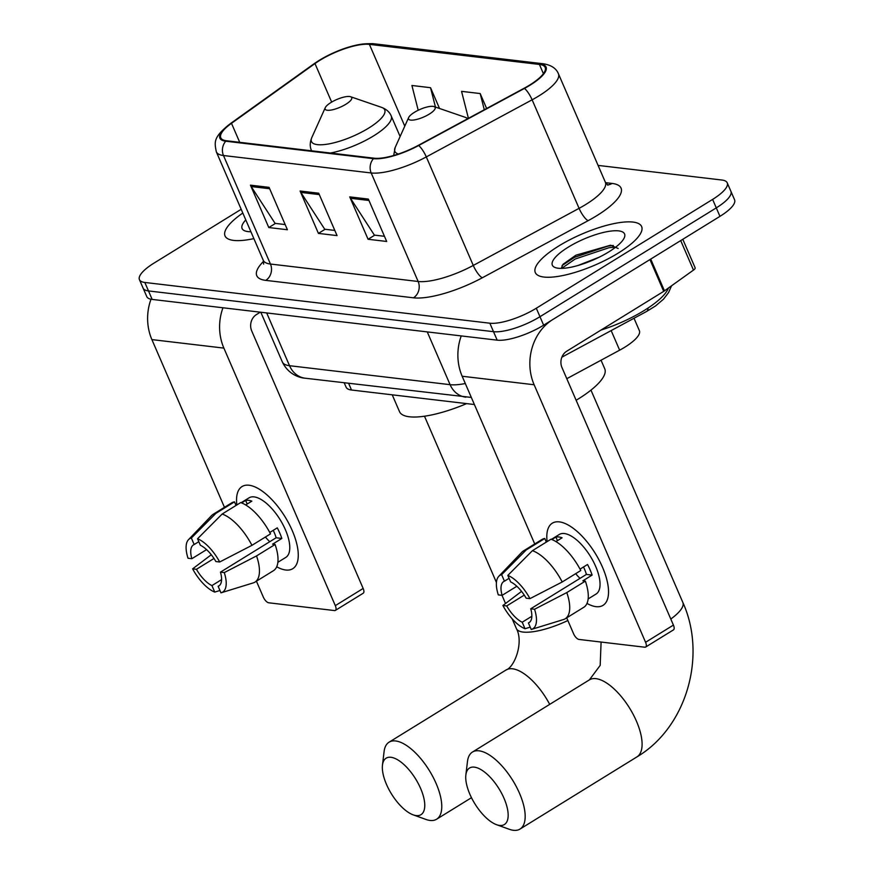 <?xml version="1.0" encoding="UTF-8"?>
<svg xmlns="http://www.w3.org/2000/svg" width="874" height="874" viewBox="0 0 874 874"><rect width="100%" height="100%" fill="white"/><g stroke="black" fill="none" stroke-linecap="round" stroke-linejoin="round"><path stroke-width="1.31" d="M474.396 404.531L351.501 390.012A36.205 10.521 156.6 0 1 346.115 387.204L344.214 382.823M634.011 318.256L639.375 330.645A36.205 10.521 156.6 0 1 619.644 350.179L566.789 378.693M241.191 209.29L154.053 263.074A36.205 10.521 -23.4 0 0 139.436 279.658L146.777 296.614A36.205 10.521 -23.4 0 0 152.163 299.411L497.175 340.161A36.205 10.521 -23.4 0 0 543.639 325.183L719.947 216.359A36.205 10.521 -23.4 0 0 734.564 199.775L730.893 191.297A36.205 10.521 -23.4 0 1 716.287 207.881A36.205 10.521 -23.4 0 0 730.893 191.297L727.223 182.819A36.205 10.521 -23.4 0 0 721.837 180.022L598.078 165.405M143.107 288.136A36.205 10.521 -23.4 0 0 148.493 290.933L493.504 331.683A36.205 10.521 -23.4 0 0 539.968 316.705L716.287 207.881L539.968 316.705A36.205 10.521 -23.4 0 1 493.504 331.683L148.493 290.933A36.205 10.521 -23.4 0 1 143.107 288.136M242.808 213.048A57.935 16.835 -23.4 0 0 225.033 235.925A57.935 16.835 -23.4 0 0 253.875 238.624A57.935 16.835 -23.4 0 1 225.033 235.925A57.935 16.835 -23.4 0 1 242.808 213.048M558.683 246.042A57.935 16.835 -23.4 0 0 535.303 272.568A57.935 16.835 -23.4 0 0 618.246 253.078A57.935 16.835 -23.4 0 0 641.625 226.552A57.935 16.835 -23.4 0 0 558.683 246.042A57.935 16.835 -23.4 0 0 535.303 272.568A57.935 16.835 -23.4 0 0 618.246 253.078A57.935 16.835 -23.4 0 0 641.625 226.552A57.935 16.835 -23.4 0 0 558.683 246.042M319.84 60.35A38.62 11.231 156.6 0 1 369.396 44.366L539.422 64.447A38.62 11.231 156.6 0 1 545.168 67.44A38.62 11.231 156.6 0 1 524.116 88.263L418.307 145.368A38.62 11.231 156.6 0 1 374.214 158.205L226.508 140.758A38.62 11.231 156.6 0 1 220.761 137.775A38.62 11.231 156.6 0 1 231.49 123.31L314.979 63.562A38.62 11.231 156.6 0 1 319.84 60.35M319.338 60.295A39.581 11.504 -23.4 0 0 314.367 63.584L230.867 123.332A39.581 11.504 -23.4 0 0 225.765 141.217L373.471 158.664A39.581 11.504 -23.4 0 0 418.668 145.51L524.476 88.405A39.581 11.504 -23.4 0 0 540.165 63.988L370.128 43.908A39.581 11.504 -23.4 0 0 319.338 60.295M139.436 279.658A36.205 10.521 -23.4 0 0 144.822 282.455L489.844 323.205A36.205 10.521 -23.4 0 0 536.297 308.227L712.616 199.403A36.205 10.521 -23.4 0 0 727.223 182.819M269.061 187.353L287.404 229.742L268.788 227.546L250.445 185.146L269.061 187.353M368.347 199.075L386.69 241.464L368.074 239.268L349.731 196.879L368.347 199.075M318.704 193.209L337.047 235.598L318.431 233.402L300.088 191.013L318.704 193.209M439.535 108.474L430.532 87.695L411.916 85.488L418.209 110.255M486.643 108.496L480.176 93.551L461.559 91.355L468.42 118.329M318.431 233.402L325.106 229.283M334.808 230.43L324.735 229.239L300.842 192.411A9.658 8.259 -83.3 0 1 300.088 191.013M368.074 239.268L374.749 235.15M384.451 236.297L374.378 235.106L350.485 198.278A9.658 8.259 -83.3 0 1 349.731 196.879M268.788 227.546L275.463 223.416M285.164 224.563L275.091 223.373L251.199 186.555A9.658 8.259 -83.3 0 1 250.445 185.146M480.176 93.551L484.294 109.763M430.532 87.695L435.46 107.076M245.791 219.931A39.341 11.438 -23.4 0 0 245.179 230.987A39.341 11.438 -23.4 0 0 250.904 231.741M285.743 570.012A48.278 20.681 58.3 0 1 276.719 566.778A48.278 20.681 58.3 0 0 285.743 570.012A48.278 20.681 58.3 0 0 296.33 542.142A48.278 20.681 58.3 0 0 267.389 495.263A48.278 20.681 58.3 0 0 249.057 485.234A48.278 20.681 58.3 0 1 288.901 523.602A48.278 20.681 58.3 0 1 292.757 568.701A48.278 20.681 58.3 0 1 285.743 570.012M236.854 504.954A48.278 20.681 58.3 0 1 249.057 485.234A48.278 20.681 58.3 0 0 242.054 486.545A48.278 20.681 58.3 0 0 236.854 504.954M150.994 299.236A48.278 41.296 96.7 0 0 151.89 339.604L224.465 507.324M222.957 307.779A48.278 41.296 96.7 0 0 223.875 348.103L335.31 605.638L363.158 588.453L251.712 330.929A12.072 10.324 -83.3 0 1 256.41 314.596L260.31 312.182M256.432 581.199L263.336 597.128A6.031 2.589 -121.7 0 0 268.733 602.798L334.502 610.565A6.031 2.589 -121.7 0 0 335.376 610.402A6.031 2.589 -121.7 0 0 335.31 605.638M363.158 588.453A6.031 2.589 58.3 0 1 363.223 593.217L335.376 610.402M221.581 579.626L211.934 585.58A24.133 10.346 58.3 0 1 196.432 569.302L213.988 558.475M206.57 549.626L191.843 558.704A24.133 10.346 58.3 0 1 193.482 544.884A24.133 10.346 58.3 0 1 194.17 544.535L198.824 541.672M269.782 541.705A24.133 10.346 58.3 0 1 265.412 537.018M241.104 502.725L249.024 497.841A35.004 14.989 58.3 0 1 254.105 496.891A35.004 14.989 58.3 0 1 282.99 524.706A35.004 14.989 58.3 0 1 285.787 557.404L277.866 562.299M241.595 502.911L245.638 500.42A35.004 14.989 58.3 0 1 248.533 500.321A35.004 14.989 58.3 0 1 251.843 501.152L245.681 504.954M273.234 530.343A24.133 10.346 -121.7 0 1 276.14 537.772L220.467 572.142L224.279 572.59L256.53 555.93L275.091 544.48L272.579 544.174L281.854 538.45A35.004 14.989 58.3 0 0 277.266 527.852L269.771 532.485M236.056 505.456L234.494 501.851L215.933 513.311L191.351 538.013L194.17 544.535M191.843 558.704L188.03 558.257A31.377 13.449 58.3 0 1 188.511 539.662L211.595 515.551A39.822 17.065 58.3 0 1 213.081 514.349L231.643 502.9A39.822 17.065 58.3 0 1 234.494 501.851M240.7 502.583A39.822 17.065 58.3 0 1 270.503 533.883L251.941 545.332L219.691 561.993L215.878 561.545A24.133 10.346 58.3 0 0 200.375 545.267L197.557 538.755L222.138 514.043L240.7 502.583M275.091 544.48A39.822 17.065 58.3 0 1 273.475 570.678L254.913 582.139A39.822 17.065 58.3 0 1 253.176 582.914L221.275 592.747A31.377 13.449 58.3 0 1 220.958 592.834L218.139 586.312L219.461 585.504M213.081 514.349A39.822 17.065 58.3 0 1 215.933 513.311M222.138 514.043A39.822 17.065 58.3 0 1 251.941 545.332M256.53 555.93A39.822 17.065 58.3 0 1 254.913 582.139M188.511 539.662A31.377 13.449 58.3 0 1 191.351 538.013M197.557 538.755A31.377 13.449 58.3 0 1 219.691 561.993M224.279 572.59A31.377 13.449 58.3 0 1 221.275 592.747M220.467 572.142A24.133 10.346 58.3 0 1 218.839 585.962A24.133 10.346 58.3 0 1 218.139 586.312M211.934 585.58L214.753 592.102L219.953 590.485M214.753 592.102A31.377 13.449 58.3 0 1 192.619 568.854L196.432 569.302M211.29 554.75L192.619 568.854M245.638 500.42L247.189 504.025M276.14 537.772L281.854 538.45M416.166 815.584A33.19 14.224 -121.7 0 0 420.613 788.446A33.19 14.224 -121.7 0 0 390.94 757.288A33.19 14.224 -121.7 0 0 382.473 765.111A33.19 14.224 -121.7 0 0 391.454 793.898A33.19 14.224 -121.7 0 0 413.162 814.841A33.19 14.224 -121.7 0 0 416.166 815.584M382.473 765.111L384.079 751.629A45.262 19.392 58.3 0 1 389.061 742.19A45.262 19.392 58.3 0 1 395.638 740.966A45.262 19.392 58.3 0 1 432.991 776.942A45.262 19.392 58.3 0 1 436.607 819.222A45.262 19.392 58.3 0 1 430.03 820.446A45.262 19.392 58.3 0 1 425.933 819.441L413.162 814.841M345.875 104.257A14.487 4.206 -23.4 0 0 350.583 96.73A14.487 4.206 -23.4 0 0 330.984 102.498A14.487 4.206 -23.4 0 0 325.259 107.688A14.487 4.206 -23.4 0 0 331.06 110.058A14.487 4.206 -23.4 0 0 345.875 104.257M392.229 394.819L399.505 411.643A66.38 19.294 -23.4 0 0 466.64 403.613M499.567 825.427A33.19 14.224 -121.7 0 0 504.014 798.301A33.19 14.224 -121.7 0 0 474.342 767.143A33.19 14.224 -121.7 0 0 465.864 774.965A33.19 14.224 -121.7 0 0 474.855 803.752A33.19 14.224 -121.7 0 0 496.563 824.695A33.19 14.224 -121.7 0 0 499.567 825.427M465.864 774.965L467.481 761.472A45.262 19.392 58.3 0 1 472.463 752.044A45.262 19.392 58.3 0 1 479.039 750.821A45.262 19.392 58.3 0 1 516.392 786.786A45.262 19.392 58.3 0 1 519.997 829.076A45.262 19.392 58.3 0 1 513.431 830.3A45.262 19.392 58.3 0 1 509.334 829.295L496.563 824.695M429.276 114.112A14.487 4.206 -23.4 0 0 433.985 106.573A14.487 4.206 -23.4 0 0 414.385 112.353A14.487 4.206 -23.4 0 0 408.661 117.531A14.487 4.206 -23.4 0 0 414.462 119.902A14.487 4.206 -23.4 0 0 429.276 114.112M576.13 400.27A66.38 19.294 -23.4 0 0 577.954 399.167A66.38 19.294 -23.4 0 0 604.742 368.773L601.039 360.219M596.013 606.654A48.278 20.681 58.3 0 1 586.989 603.421A48.278 20.681 58.3 0 0 596.013 606.654A48.278 20.681 58.3 0 0 606.589 578.785A48.278 20.681 58.3 0 0 577.659 531.905A48.278 20.681 58.3 0 0 559.327 521.876A48.278 20.681 58.3 0 1 599.171 560.245A48.278 20.681 58.3 0 1 603.027 605.354A48.278 20.681 58.3 0 1 596.013 606.654M547.124 541.607A48.278 20.681 58.3 0 1 559.327 521.876A48.278 20.681 58.3 0 0 552.313 523.187A48.278 20.681 58.3 0 0 547.124 541.607M649.95 259.567L552.914 319.447A48.278 41.296 96.7 0 0 534.134 384.757L645.58 642.281L673.417 625.096L561.982 367.572A12.072 10.324 -83.3 0 1 566.669 351.25L663.705 291.359L649.95 259.567A6.031 1.759 -23.4 0 0 650.704 259.065L664.459 290.856A6.031 1.759 156.6 0 1 663.705 291.359M461.243 335.922A48.278 41.296 96.7 0 0 462.16 376.246L534.735 543.967M566.702 617.842L573.595 633.781A6.031 2.589 -121.7 0 0 578.992 639.44L644.772 647.208A6.031 2.589 -121.7 0 0 645.646 647.044A6.031 2.589 -121.7 0 0 645.58 642.281M673.417 625.096A6.031 2.589 58.3 0 1 673.483 629.87L645.646 647.044M682.791 239.29L695.147 267.837A6.031 1.759 156.6 0 1 693.475 270.099L664.459 290.856M531.851 616.268L522.204 622.222A24.133 10.346 58.3 0 1 506.702 605.944L524.247 595.118M516.829 586.268L502.113 595.347A24.133 10.346 58.3 0 1 503.741 581.527A24.133 10.346 58.3 0 1 504.44 581.177L509.083 578.315M580.041 578.348A24.133 10.346 58.3 0 1 575.682 573.672M551.374 539.367L559.284 534.484A35.004 14.989 58.3 0 1 564.375 533.533A35.004 14.989 58.3 0 1 593.26 561.359A35.004 14.989 58.3 0 1 596.057 594.047L588.136 598.941M551.855 539.553L555.897 537.062A35.004 14.989 58.3 0 1 558.803 536.975A35.004 14.989 58.3 0 1 562.102 537.794L555.951 541.596M583.504 566.986A24.133 10.346 -121.7 0 1 586.41 574.426L530.736 608.785L534.549 609.244L566.8 592.572L585.361 581.123L582.838 580.828L592.124 575.092A35.004 14.989 58.3 0 0 587.536 564.495L580.03 569.127M546.316 542.098L544.764 538.493L526.203 549.954L501.621 574.666L504.44 581.177M502.113 595.347L498.3 594.899A31.377 13.449 58.3 0 1 498.781 576.316L521.865 552.193A39.822 17.065 58.3 0 1 523.34 550.991L541.902 539.542A39.822 17.065 58.3 0 1 544.764 538.493M550.97 539.225A39.822 17.065 58.3 0 1 580.773 570.525L562.211 581.975L529.961 598.635L526.148 598.187A24.133 10.346 58.3 0 0 510.645 581.909L507.827 575.398L532.408 550.686L550.97 539.225M585.361 581.123A39.822 17.065 58.3 0 1 583.745 607.321L565.183 618.781A39.822 17.065 58.3 0 1 563.446 619.557L531.534 629.389A31.377 13.449 58.3 0 1 531.228 629.477L528.409 622.954L529.72 622.146M523.34 550.991A39.822 17.065 58.3 0 1 526.203 549.954M532.408 550.686A39.822 17.065 58.3 0 1 562.211 581.975M566.8 592.572A39.822 17.065 58.3 0 1 565.183 618.781M498.781 576.316A31.377 13.449 58.3 0 1 501.621 574.666M507.827 575.398A31.377 13.449 58.3 0 1 529.961 598.635M534.549 609.244A31.377 13.449 58.3 0 1 531.534 629.389M530.736 608.785A24.133 10.346 58.3 0 1 529.098 622.605A24.133 10.346 58.3 0 1 528.409 622.954M522.204 622.222L525.023 628.745L530.212 627.139M525.023 628.745A31.377 13.449 58.3 0 1 502.889 605.496L506.702 605.944M521.549 591.392L502.889 605.496M555.897 537.062L557.459 540.667M586.41 574.426L592.124 575.092M600.984 330.066A60.339 17.546 -23.4 0 0 644.258 310.456A60.339 17.546 -23.4 0 0 668.457 287.994M577.954 265.499L599.258 257.164M568.231 247.167A39.341 11.438 -23.4 0 0 555.438 267.641A39.341 11.438 -23.4 0 0 608.697 251.952A39.341 11.438 -23.4 0 0 624.244 237.859A39.341 11.438 -23.4 0 0 608.479 231.424A39.341 11.438 -23.4 0 0 568.231 247.167M618.158 248.478L610.598 245.201L575.879 255.197L563.02 264.309L561.217 268.384M561.665 268.384L575.201 259.01L609.003 247.713L615.755 247.102M562.037 265.587L574.469 257.327L608.271 246.031L613.319 245.485M348.617 383.336L351.501 390.012M611.166 330.58L619.644 350.179M648.06 308.019A24.133 6.599 61.6 0 1 646.684 311.417L561.862 357.182M152.163 299.411L144.822 282.455M719.947 216.359L712.616 199.403M543.639 325.183L536.297 308.227M497.175 340.161L489.844 323.205M471.326 397.43L305.255 378.224C299.323 377.852 288.191 374.258 282.346 361.967A48.278 14.039 -23.4 0 0 289.523 365.703L266.69 312.936M305.255 378.224A24.133 20.648 -83.3 0 1 289.523 365.703L450.088 384.669L427.255 331.901M465.82 397.178A24.133 20.648 -83.3 0 1 450.088 384.669A48.278 14.039 -23.4 0 0 465.307 383.522M369.396 44.366L404.782 126.151M605.562 182.666L612.073 183.431A12.072 10.324 -83.3 0 1 607.375 184.873M612.073 183.431A60.339 17.546 156.6 0 1 596.702 215.736A60.339 17.546 156.6 0 1 588.169 220.652L482.35 277.757A60.339 17.546 156.6 0 1 413.457 297.805L265.751 280.368A60.339 17.546 156.6 0 1 263.609 261.304M524.476 88.405A12.072 3.299 61.6 0 1 532.124 99.811L579.08 208.34A48.278 14.039 -23.4 0 0 585.908 204.407A48.278 14.039 -23.4 0 0 605.387 182.295L607.889 185.19M540.165 63.988A12.072 10.324 -83.3 0 1 543.377 63.78L373.351 43.7C357.018 43.165 338.948 48.726 319.141 60.404L313.908 63.868A12.072 6.883 54.4 0 1 314.367 63.584M373.471 158.664A12.072 10.324 96.7 0 0 371.188 172.965L223.482 155.517A12.072 10.324 -83.3 0 1 225.765 141.217M418.668 145.51A12.072 3.299 61.6 0 1 426.304 156.916A48.278 14.039 156.6 0 1 371.188 172.965L418.154 281.483A48.278 14.039 -23.4 0 0 473.271 265.434L579.08 208.34A12.072 3.299 -118.4 0 0 588.169 220.652M313.908 63.868L230.408 123.605A12.072 6.883 54.4 0 1 230.867 123.332M265.751 280.368A12.072 10.324 -83.3 0 0 270.448 264.035L223.482 155.517A48.278 14.039 156.6 0 1 216.304 151.781L263.26 260.299A48.278 14.039 -23.4 0 0 270.448 264.035L418.154 281.483A12.072 10.324 -83.3 0 1 413.457 297.805M543.377 63.78C551.243 65.058 556.257 68.391 558.431 73.777A48.278 14.039 156.6 0 1 532.124 99.811L426.304 156.916L473.271 265.434A12.072 3.299 -118.4 0 0 482.35 277.757M373.351 43.7A12.072 10.324 96.7 0 0 370.128 43.908M539.422 64.447L543.409 73.678M314.979 63.562L331.661 102.094M231.49 123.31L239.716 142.32M319.305 194.596L300.842 192.411M269.662 188.729L251.199 186.555M368.948 200.463L350.485 198.278M223.875 348.103L151.89 339.604M549.702 704.368A45.262 19.392 -121.7 0 0 512.557 668.796A45.262 19.392 -121.7 0 0 505.991 670.03C514.764 667.048 523.854 642.051 516.392 628.559A45.262 13.154 156.6 0 0 523.122 632.066A45.262 13.154 156.6 0 0 567.86 620.529M311.461 150.459A43.449 12.629 -23.4 0 0 311.647 150.82L311.461 150.459C309.735 146.734 309.844 142.44 311.799 137.579A39.909 11.602 -23.4 0 0 327.783 144.101A39.909 11.602 -23.4 0 0 368.62 128.128A39.909 11.602 -23.4 0 0 381.599 107.371L350.583 96.73M330.372 153.026A43.449 12.629 -23.4 0 0 373.679 135.841A43.449 12.629 -23.4 0 0 391.213 115.947C389.684 112.134 386.472 109.272 381.599 107.371M590.966 390.11L682.856 602.47C707.121 655.893 686.538 727.474 636.928 756.906A45.262 19.392 -121.7 0 0 633.311 714.626A45.262 19.392 -121.7 0 0 595.959 678.65A45.262 19.392 -121.7 0 0 589.393 679.874L600.187 665.376L601.094 642.051M682.856 602.47A45.262 13.154 156.6 0 1 670.795 619.043M467.546 118.798A39.909 11.602 -23.4 0 0 464.99 117.225L433.985 106.573M393.682 155.496L395.201 147.422A39.909 11.602 -23.4 0 0 398.391 154.021M534.134 384.757L462.16 376.246M693.475 270.099L680.704 240.579M671.549 285.787L668.544 292.615L663.464 299.214L655.467 305.998L646.684 311.417M282.346 361.967L260.823 312.247M230.408 123.605C212.743 137.426 214.534 142.222 216.304 151.781M558.431 73.777L605.387 182.295M263.26 260.299L263.664 264.101M471.479 797.7L436.607 819.222M400.117 136.519L391.213 115.947M325.259 107.688L311.799 137.579M505.991 670.03L389.061 742.19M424.491 416.21L496.432 582.455M502.015 595.336L505.533 603.497M512.175 618.825L516.392 628.559M636.928 756.906L519.997 829.076M467.994 118.558L464.99 117.225M408.661 117.531L395.201 147.422M589.393 679.874L472.463 752.044"/></g></svg>
